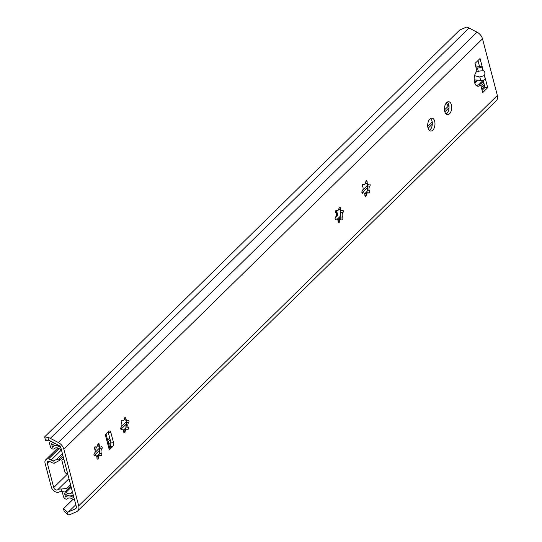 <?xml version="1.0" encoding="UTF-8"?>
<svg xmlns="http://www.w3.org/2000/svg" width="542" height="542" viewBox="0 0 542 542"><rect width="100%" height="100%" fill="white"/><g stroke="black" fill="none" stroke-linecap="round" stroke-linejoin="round"><path stroke-width="0.81" d="M361.954 192.688L363.587 192.823A2.859 1.599 95.8 0 0 362.781 193.101A1.213 0.677 -84.2 0 1 362.442 193.216A1.213 0.677 -84.2 0 1 361.887 192.349A1.213 0.677 -84.2 0 1 362.239 191.028A2.859 1.599 95.8 0 0 362.537 186.353A1.213 0.677 -84.2 0 1 362.374 184.964A1.213 0.677 -84.2 0 1 363.113 184.144A1.213 0.677 -84.2 0 1 363.35 184.253A2.859 1.599 95.8 0 0 363.906 184.504A2.859 1.599 95.8 0 0 365.775 181.875A1.213 0.677 -84.2 0 1 366.568 180.757A1.213 0.677 -84.2 0 1 367.13 181.848A2.859 1.599 95.8 0 0 368.458 184.422A2.859 1.599 95.8 0 0 369.258 184.144A1.213 0.677 -84.2 0 1 369.597 184.029A1.213 0.677 -84.2 0 1 370.152 184.903A1.213 0.677 -84.2 0 1 369.8 186.224A2.859 1.599 95.8 0 0 369.502 190.899A1.213 0.677 -84.2 0 1 369.664 192.288A1.213 0.677 -84.2 0 1 368.926 193.101A1.213 0.677 -84.2 0 1 368.689 192.999A2.859 1.599 95.8 0 0 368.133 192.749A2.859 1.599 95.8 0 0 366.263 195.371A1.213 0.677 -84.2 0 1 365.471 196.489A1.213 0.677 -84.2 0 1 364.908 195.398A2.859 1.599 95.8 0 0 363.587 192.823M367.252 184.26L365.654 182.532M366.175 193.237A7.486 4.18 95.8 0 0 366.392 192.823A1.213 0.677 95.8 0 0 366.521 192.769M366.507 192.776L368.133 192.749M364.827 194.442L366.724 192.6M366.704 192.606A1.213 0.677 95.8 0 0 367.036 191.163A7.486 4.18 95.8 0 0 367.401 185.411A1.213 0.677 95.8 0 0 367.415 184.314M367.036 191.163L367.401 185.411M76.273 506.499L60.928 448.004A3.238 2.236 -134.4 0 0 58.726 445.334L49.884 440.741A5.671 3.909 -134.4 0 0 48.611 440.239L45.67 440.571L45.338 439.609L44.627 436.893L47.879 437.469A8.868 6.118 45.6 0 1 50.345 438.363L58.333 442.516A8.096 5.583 45.6 0 1 63.848 449.203L78.705 505.842A8.096 5.583 45.6 0 1 77.689 510.95A8.096 5.583 45.6 0 1 76.497 511.75L70.311 514.466A8.868 6.118 45.6 0 1 68.197 514.9L64.159 511.37L63.529 508.653L67.465 512.129A5.671 3.909 -134.4 0 0 68.543 511.865L75.392 508.857A3.238 2.236 -134.4 0 0 75.866 508.538A3.238 2.236 -134.4 0 0 76.273 506.499M339.38 219.503A7.486 4.18 95.8 0 0 339.597 219.083A1.213 0.677 95.8 0 0 339.726 219.029M339.909 218.873A1.213 0.677 95.8 0 0 340.24 217.423A7.486 4.18 95.8 0 0 340.606 211.671A1.213 0.677 95.8 0 0 340.62 210.581M98.224 455.869A7.486 4.18 95.8 0 0 98.448 455.456A1.213 0.677 95.8 0 0 98.569 455.402L100.189 455.382A2.859 1.599 95.8 0 0 98.319 458.01A1.213 0.677 -84.2 0 1 97.526 459.121A1.213 0.677 -84.2 0 1 96.964 458.031A2.859 1.599 95.8 0 0 95.636 455.463A2.859 1.599 95.8 0 0 94.836 455.734A1.213 0.677 -84.2 0 1 94.498 455.849A1.213 0.677 -84.2 0 1 93.942 454.982A1.213 0.677 -84.2 0 1 94.288 453.661A2.859 1.599 95.8 0 0 94.586 448.986A1.213 0.677 -84.2 0 1 94.423 447.597A1.213 0.677 -84.2 0 1 95.162 446.777A1.213 0.677 -84.2 0 1 95.399 446.886A2.859 1.599 95.8 0 0 95.954 447.136A2.859 1.599 95.8 0 0 97.824 444.508A1.213 0.677 -84.2 0 1 98.617 443.397A1.213 0.677 -84.2 0 1 99.179 444.487A2.859 1.599 95.8 0 0 100.507 447.055A2.859 1.599 95.8 0 0 101.307 446.784A1.213 0.677 -84.2 0 1 101.645 446.662A1.213 0.677 -84.2 0 1 102.201 447.536A1.213 0.677 -84.2 0 1 101.855 448.857A2.859 1.599 95.8 0 0 101.55 453.532A1.213 0.677 -84.2 0 1 101.72 454.921A1.213 0.677 -84.2 0 1 100.981 455.734A1.213 0.677 -84.2 0 1 100.744 455.632A2.859 1.599 95.8 0 0 100.189 455.382M98.752 455.246A1.213 0.677 95.8 0 0 99.084 453.796A7.486 4.18 95.8 0 0 99.45 448.044A1.213 0.677 95.8 0 0 99.471 446.954M429.393 130.453A6.477 3.611 95.8 0 0 432.252 124.701A6.477 3.611 95.8 0 0 430.599 118.488M446.141 114.037A6.477 3.611 95.8 0 0 449 108.285A6.477 3.611 95.8 0 0 447.346 102.072M476.75 71.361L483.091 70.69L482.082 66.835L479.562 66.585L477.976 60.548M476.587 85.731A8.096 4.519 95.8 0 0 477.848 84.857L480.524 85.128A8.096 4.519 -84.2 0 1 477.888 86.232A8.096 4.519 -84.2 0 1 474.162 80.087A8.096 4.519 -84.2 0 1 476.879 71.232L475.022 63.441L480.049 58.516L483.24 70.677C484.86 71.124 485.286 72.743 484.514 75.534L479.792 76.978L474.555 75.711M482.075 90.318L485.029 87.425L483.146 80.243M109.423 446.845L109.816 446.459L112.492 446.73A3.238 1.809 95.8 0 0 113.441 442.306L110.764 442.035A3.238 1.809 -84.2 0 1 109.816 446.459M110.764 442.035L108.21 432.313L110.886 432.584A3.238 1.809 95.8 0 0 109.538 431.005A3.238 1.809 95.8 0 0 108.481 431.446L107.363 432.536M108.061 431.859A3.238 1.809 -84.2 0 1 108.21 432.313M125.019 429.61A7.486 4.18 95.8 0 0 125.243 429.189A1.213 0.677 95.8 0 0 125.365 429.142M125.548 428.979A1.213 0.677 95.8 0 0 125.88 427.53A7.486 4.18 95.8 0 0 126.245 421.778A1.213 0.677 95.8 0 0 126.266 420.687M335.159 218.948L336.792 219.09A2.859 1.599 95.8 0 0 335.986 219.368A1.213 0.677 -84.2 0 1 335.647 219.483A1.213 0.677 -84.2 0 1 335.091 218.609A1.213 0.677 -84.2 0 1 335.444 217.288A2.859 1.599 95.8 0 0 335.742 212.613A1.213 0.677 -84.2 0 1 335.579 211.224A1.213 0.677 -84.2 0 1 336.318 210.411A1.213 0.677 -84.2 0 1 336.555 210.513A2.859 1.599 95.8 0 0 337.11 210.763A2.859 1.599 95.8 0 0 338.98 208.142A1.213 0.677 -84.2 0 1 339.773 207.024A1.213 0.677 -84.2 0 1 340.335 208.114A2.859 1.599 95.8 0 0 341.663 210.682A2.859 1.599 95.8 0 0 342.463 210.411A1.213 0.677 -84.2 0 1 342.801 210.296A1.213 0.677 -84.2 0 1 343.357 211.163A1.213 0.677 -84.2 0 1 343.005 212.484A2.859 1.599 95.8 0 0 342.707 217.159A1.213 0.677 -84.2 0 1 342.869 218.548A1.213 0.677 -84.2 0 1 342.131 219.368A1.213 0.677 -84.2 0 1 341.894 219.259A2.859 1.599 95.8 0 0 341.345 219.009A2.859 1.599 95.8 0 0 339.468 221.637A1.213 0.677 -84.2 0 1 338.675 222.748A1.213 0.677 -84.2 0 1 338.113 221.658A2.859 1.599 95.8 0 0 336.792 219.09M340.457 210.526L338.858 208.792M339.712 219.043L341.345 219.009M338.032 220.709L339.929 218.866M340.24 217.423L340.606 211.671M120.805 429.061L122.431 429.196A2.859 1.599 95.8 0 0 121.632 429.474A1.213 0.677 -84.2 0 1 121.293 429.589A1.213 0.677 -84.2 0 1 120.737 428.715A1.213 0.677 -84.2 0 1 121.083 427.394A2.859 1.599 95.8 0 0 121.381 422.726A1.213 0.677 -84.2 0 1 121.218 421.337A1.213 0.677 -84.2 0 1 121.957 420.517A1.213 0.677 -84.2 0 1 122.194 420.626A2.859 1.599 95.8 0 0 122.749 420.877A2.859 1.599 95.8 0 0 124.619 418.248A1.213 0.677 -84.2 0 1 125.412 417.13A1.213 0.677 -84.2 0 1 125.974 418.221A2.859 1.599 95.8 0 0 127.302 420.795A2.859 1.599 95.8 0 0 128.102 420.517A1.213 0.677 -84.2 0 1 128.44 420.402A1.213 0.677 -84.2 0 1 128.996 421.269A1.213 0.677 -84.2 0 1 128.644 422.591A2.859 1.599 95.8 0 0 128.346 427.265A1.213 0.677 -84.2 0 1 128.508 428.654A1.213 0.677 -84.2 0 1 127.77 429.474A1.213 0.677 -84.2 0 1 127.539 429.366A2.859 1.599 95.8 0 0 126.984 429.115A2.859 1.599 95.8 0 0 125.114 431.744A1.213 0.677 -84.2 0 1 124.321 432.862A1.213 0.677 -84.2 0 1 123.759 431.771A2.859 1.599 95.8 0 0 122.431 429.196M126.096 420.633L124.504 418.905M125.358 429.149L126.984 429.115M123.671 430.815L125.568 428.973M125.88 427.53L126.245 421.778M94.01 455.321L95.636 455.463M99.301 446.899L97.709 445.165M96.876 457.075L98.773 455.239M99.084 453.796L99.45 448.044M427.984 127.892A6.477 3.611 -84.2 0 1 428.471 121.252A6.477 3.611 -84.2 0 1 431.988 118.163A6.477 3.611 -84.2 0 1 434.928 124.972A6.477 3.611 -84.2 0 1 430.68 131.049A6.477 3.611 -84.2 0 1 427.984 127.892M444.731 111.476A6.477 3.611 -84.2 0 1 445.212 104.836A6.477 3.611 -84.2 0 1 448.729 101.747A6.477 3.611 -84.2 0 1 451.676 108.556A6.477 3.611 -84.2 0 1 447.428 114.64A6.477 3.611 -84.2 0 1 444.731 111.476M484.352 75.494L485.361 79.342A4.051 1.87 -14.7 0 1 480.707 80.453L474.148 79.796M485.029 87.425L487.705 87.696L482.678 92.621L480.673 84.979M484.514 75.534L487.705 87.696M482.082 66.835A4.051 1.87 165.3 0 1 477.427 67.953L476.174 67.825M475.686 65.968L479.101 66.314A0.813 0.373 -14.7 0 0 479.487 66.293M474.833 83.265L477.983 80.182A7.69 5.305 -134.4 0 0 476.669 80.772A7.69 5.305 -134.4 0 0 476.662 80.778A2.669 1.843 -134.4 0 1 474.203 80.494L474.826 79.864M105.412 434.447A4.051 1.87 165.3 0 1 105.277 434.589L107.37 432.536M110.886 432.584L113.441 442.306M112.492 446.73L111.381 447.821L109.633 447.651L111.381 447.821L109.288 449.874A4.051 1.87 -14.7 0 0 109.857 448.505L106.015 433.857M50.345 438.363L469.02 28.001A8.868 6.118 45.6 0 0 466.554 27.1L459.745 29.993L44.627 436.893M469.02 28.001L477.007 32.147A8.096 5.583 45.6 0 1 482.516 38.834L497.373 95.473A8.096 5.583 45.6 0 1 496.357 100.582L77.689 510.95M63.529 508.653L73.014 499.351M72.885 499.257L63.448 508.66M45.833 440.179L46.28 439.975M335.918 216.502L336.799 215.641L337.463 215.709A0.65 0.359 95.8 0 0 337.652 214.828L336.988 214.761A0.65 0.359 -84.2 0 1 336.799 215.641M336.988 214.761L335.904 210.642M336.575 210.709L337.652 214.828M337.463 215.709L335.125 217.999M96.368 447.082A6.477 3.611 -84.2 0 1 95.101 450.416M448.925 105.439A3.238 1.809 -84.2 0 1 448.295 105.568A3.238 1.809 -84.2 0 1 446.947 103.989L446.601 102.655M448.857 105.073L447.407 104.924L448.498 103.854M481.316 87.425L482.739 86.036L484.717 86.232L481.77 89.152M482.739 86.036A2.432 1.355 -84.2 0 1 483.525 85.704L484.602 85.812M65.589 465.754L66.009 467.353M63.976 459.616L62.906 459.508L63.732 458.695M67.614 473.498L66.544 473.39A1.619 1.118 45.6 0 1 64.844 471.865L61.93 460.761A1.619 1.118 45.6 0 1 62.134 459.738A1.619 1.118 45.6 0 1 62.906 459.508M63.644 458.342A1.619 1.118 -134.4 0 0 63.394 458.512L62.134 459.738M58.651 445.294A8.096 5.583 45.6 0 1 51.544 443.702L52.479 447.272A7.29 5.027 45.6 0 1 52.906 446.764A7.29 5.027 45.6 0 1 59.593 446.859L60.785 447.584M51.781 441.723A0.813 0.556 45.6 0 1 51.883 441.805A5.671 3.909 -134.4 0 0 55.169 443.485M61.456 450.009L59.064 448.559A4.858 3.354 -134.4 0 0 54.606 448.498A4.858 3.354 -134.4 0 0 54.478 448.634A2.432 1.673 45.6 0 1 54.41 448.701A2.432 1.673 45.6 0 1 53.258 449.054L52.94 449.02A2.432 1.673 45.6 0 1 50.386 446.737L49.6 443.749A2.832 1.951 45.6 0 1 49.959 441.96A2.832 1.951 45.6 0 1 51.307 441.554L51.361 441.561A0.813 0.556 45.6 0 1 51.537 441.601M65.23 491.933A2.432 1.673 45.6 0 1 65.961 492.4A4.858 3.354 -134.4 0 0 70.839 493.43L72.574 492.4M74.633 500.246L74.525 500.232A1.619 1.118 45.6 0 1 73.482 499.738A5.671 3.909 -134.4 0 0 67.133 498.816A5.671 3.909 -134.4 0 0 66.903 499.067A0.813 0.556 45.6 0 1 66.49 499.216L66.429 499.209A2.832 1.951 45.6 0 1 63.455 496.54L62.669 493.559A2.432 1.673 45.6 0 1 62.974 492.021A2.432 1.673 45.6 0 1 63.421 491.75M73.211 494.812L72.316 495.341A7.29 5.027 45.6 0 1 64.586 493.423L65.521 496.994A8.096 5.583 45.6 0 1 74.051 498.017M65.521 496.994L67.296 495.252M70.582 484.792L66.822 488.471L61.09 489.06A7.642 5.271 -134.4 0 0 57.662 489.792A2.669 1.843 45.6 0 1 55.426 489.683A2.669 1.843 45.6 0 1 53.726 487.543L47.371 463.308A2.669 1.843 45.6 0 1 47.71 461.621A2.669 1.843 45.6 0 1 50.304 461.75A7.642 5.271 -134.4 0 0 54.315 463.241L59.457 460.395L63.218 456.716M480.835 85.582L483.972 83.387M483.437 81.368A7.69 5.305 -134.4 0 0 482.671 80.927M479.148 84.823L483.539 81.754M478.735 84.782L483.186 80.412M478.688 84.776L483.179 80.372M66.822 488.471L67.174 489.819L70.934 486.14M67.174 489.819L65.087 492.075L61.72 491.452A4.858 3.354 45.6 0 0 59.552 491.845A5.671 3.909 -134.4 0 1 57.269 492.332L57.127 492.319A5.508 3.801 -134.4 0 1 51.341 487.136L45.074 463.241A5.508 3.801 -134.4 0 1 45.765 459.772A5.508 3.801 -134.4 0 1 48.38 458.979L48.516 458.993A5.671 3.909 -134.4 0 1 51.192 459.982A4.858 3.354 45.6 0 0 53.692 460.849L56.517 459.426L62.411 453.647M56.409 459.535L59.105 459.054L62.858 455.368M65.087 492.075L70.975 486.296M362.862 184.205L363.35 184.253M365.796 181.719L367.13 181.848M367.618 186.001L369.8 186.224M362.137 193.033L362.781 193.101M367.32 190.676L369.502 190.899M364.908 195.235L366.263 195.371M336.067 210.465L336.555 210.513M339.001 207.979L340.335 208.114M340.823 212.268L343.005 212.484M335.342 219.3L335.986 219.368M340.525 216.942L342.707 217.159M338.113 221.502L339.468 221.637M121.706 420.572L122.194 420.626M124.646 418.085L125.974 418.221M126.469 422.374L128.644 422.591M120.981 429.406L121.632 429.474M126.164 427.049L128.346 427.265M123.759 431.608L125.114 431.744M94.911 446.838L95.399 446.886M97.851 444.352L99.179 444.487M99.674 448.634L101.855 448.857M94.186 455.673L94.836 455.734M99.376 453.308L101.55 453.532M96.964 457.868L98.319 458.01M477.427 67.953L478.342 71.436M479.792 76.978L480.707 80.453M477.848 84.857L480.524 85.128M109.288 449.874L105.277 434.589M68.543 511.865L75.812 504.738M68.197 514.9L67.465 512.129M48.611 440.239L47.879 437.469M63.848 449.203L482.516 38.834M58.333 442.516L477.007 32.147M75.392 508.857L76.198 508.071M78.705 505.842L497.373 95.473M337.768 219.91L340.247 217.477M337.212 219.239L340.586 215.94M336.013 216.251L336.975 215.31M362.808 189.985L367.415 185.479M427.719 126.361L432.198 121.977M444.467 109.951L448.945 105.561M94.376 455.334L99.62 450.192M108.115 441.865L110.189 439.833M121.171 429.068L126.415 423.932M362.327 192.701L367.571 187.559M428.085 128.244L432.299 124.118M444.833 111.828L449.04 107.702M94.864 452.624L99.464 448.112M107.648 440.084L109.721 438.058M121.659 426.358L126.259 421.845M59.593 446.859L60.06 446.405M70.839 493.43L72.438 491.865M65.961 492.4L71.226 487.244M66.903 499.067L67.384 498.593M96.686 456.439L99.111 454.067M108.82 444.548L110.866 442.543M123.481 430.179L125.907 427.807M364.637 193.806L367.056 191.434M429.332 130.398L430.978 128.779M446.08 113.983L447.726 112.37M47.371 463.308L49.397 461.323M53.726 487.543L67.709 473.844M476.662 80.778L474.514 82.282L476.669 80.772M57.662 489.792L68.983 478.701M51.192 459.982L61.402 449.975M48.38 458.979L59.031 448.539M48.516 458.993L59.125 448.593M59.105 459.054L59.457 460.395M53.692 460.849L54.315 463.241M61.09 489.06L61.72 491.452M367.259 184.3L368.458 184.422M362.659 184.375L363.906 184.504M340.464 210.567L341.663 210.682M335.864 210.642L337.11 210.763M126.11 420.673L127.302 420.795M121.503 420.748L122.749 420.877M99.315 446.933L100.507 447.055M94.708 447.008L95.954 447.136M52.906 446.764L54.437 445.26M49.959 441.96L50.745 441.188M54.41 448.701L54.776 448.349M66.869 499.101L67.404 498.579M45.765 459.772L57.791 447.983"/></g></svg>
